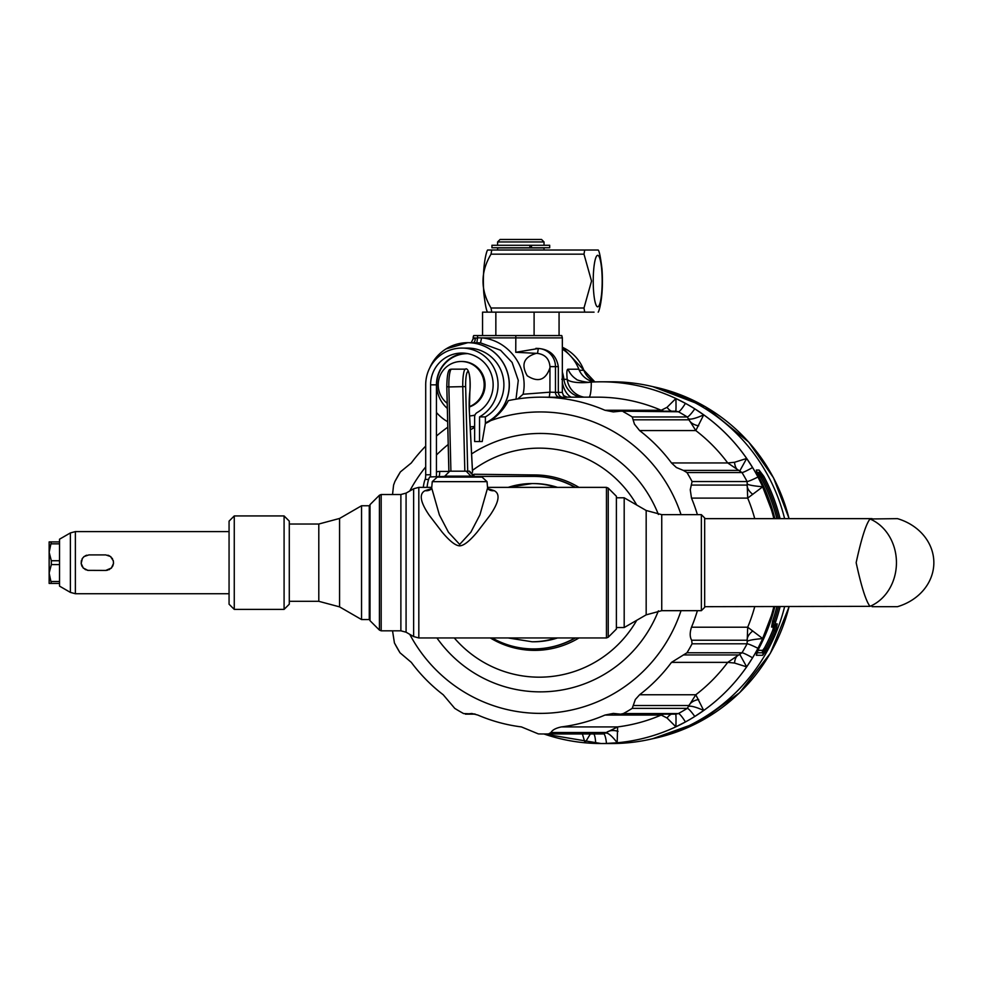 <?xml version="1.0" encoding="UTF-8"?>
<svg xmlns="http://www.w3.org/2000/svg" width="983" height="983" viewBox="0 0 983 983"><rect width="100%" height="100%" fill="white"/><g stroke="black" fill="none" stroke-linecap="round" stroke-linejoin="round"><path stroke-width="1.47" d="M473.794 335.572L561.772 335.572L562.35 337.894L481.584 337.894C508.42 339.774 529.1 367.863 523.079 394.244L517.808 398.901M427.04 487.371A25.951 4.51 90 0 1 429.792 476.952L444.795 476.399M562.35 349.125A42.158 41.519 90 0 1 578.84 369.215A20.766 20.446 90 0 0 594.039 381.932M739.88 654.592L746.675 666.855L734.534 663.046L727.715 662.37L741.981 652.773A171.312 168.72 -90 0 0 747.092 643.791L747.694 627.215L762.747 638.594A180.847 178.107 -90 0 0 773.842 606.683A180.872 178.12 90 0 1 601.105 743.529L611.844 743.529A180.872 178.12 -90 0 0 784.606 606.683M784.606 518.643A180.872 178.12 -90 0 0 611.844 381.797L601.105 381.797A180.872 178.12 90 0 1 773.867 518.643A180.847 178.107 -90 0 0 762.747 486.745L747.694 498.111L747.092 481.535L692.081 481.535L690.263 489.743L691.491 498.111A165.5 162.994 -90 0 1 697.389 514.65M429.608 368.22A42.134 41.495 90 0 1 446.073 348.891A42.134 41.495 90 0 1 467.736 342.686A42.134 41.495 90 0 1 509.231 384.832A42.134 41.495 90 0 1 485.381 422.96M474.642 426.376A42.134 41.495 90 0 1 470.193 426.892M446.073 420.761L447.658 421.695A42.134 41.495 90 0 1 446.073 420.761A42.134 41.495 90 0 1 436.44 412.491M474.113 474.248L534.617 474.949A87.72 86.393 90 0 1 578.938 487.371M508.186 487.371A79.119 77.915 90 0 1 532.11 483.55L533.585 483.55A79.119 77.915 90 0 1 557.508 487.371M557.508 637.955A79.119 77.915 90 0 1 533.585 641.776L532.11 641.776A79.119 77.915 90 0 0 556.034 637.955M492.139 637.955A86.258 84.956 -90 0 0 533.585 648.927A86.258 84.956 -90 0 0 575.03 637.955M575.03 487.371A86.258 84.956 -90 0 0 533.585 476.399L474.494 476.399M575.46 487.371A86.258 84.956 -90 0 0 534.015 476.399L533.585 476.399M566.466 397.316L541.412 397.157A165.5 162.994 -90 0 0 508.334 400.609C504.488 408.412 498.602 415.084 490.664 420.638A150.718 148.433 90 0 1 681.035 514.65M688.837 418.918A16.613 3.342 154.2 0 0 703.705 414.838L695.804 430.566L687.24 416.964A171.312 168.72 -90 0 0 678.381 411.766L620.543 411.177L613.331 411.914L604.975 410.267A165.5 162.994 -90 0 0 541.412 397.157M523.079 394.244L549.915 392.18L549.976 366.647C549.3 358.906 545.147 354.482 537.492 353.389L515.756 352.295L538.537 348.474C549.829 349.493 556.427 355.539 558.319 366.634L558.319 392.389L562.337 392.426L562.35 337.894M747.498 484.14A16.613 1.892 -176.1 0 0 762.747 486.745L757.967 477.025A16.613 1.364 152.1 0 1 747.092 481.535A171.312 168.72 -90 0 0 741.981 472.553L727.715 462.956L734.534 462.28L746.675 458.471A180.847 178.107 -90 0 0 703.705 414.838L694.784 408.854A180.847 178.107 -90 0 0 685.434 403.374L675.874 398.52A180.847 178.107 -90 0 0 591.262 382.092A20.766 5.775 -4.7 0 1 567.203 379.364C566.527 372.459 566.822 369.08 568.088 369.215L578.84 369.215M675.911 714.15L678.381 713.56A171.312 168.72 -90 0 0 687.24 708.362L695.804 694.76L703.705 710.488A180.847 178.107 -90 0 0 746.675 666.855L752.573 657.799A180.847 178.107 -90 0 0 757.967 648.301L762.747 638.594A16.613 1.892 176.1 0 0 747.498 641.186M675.677 714.15A16.613 0.836 -87.3 0 1 675.874 726.806L667.052 718.008L661.19 715.059L663.832 714.15M618.037 731.352A16.613 11.882 -140.4 0 0 606.413 732.519L550.984 732.519L548.6 733.908A171.312 168.72 90 0 1 543.476 733.982L598.487 733.982A171.312 168.72 -90 0 0 603.599 733.908L617.607 726.916L617.164 742.779A180.847 178.107 -90 0 0 675.874 726.806L685.434 721.952A180.847 178.107 -90 0 0 694.784 716.472L703.705 710.488A16.613 3.342 -154.2 0 0 688.837 706.408M590.341 733.982L585.032 742.779L582.403 733.982M485.369 423.464A42.158 41.519 -90 0 0 490.664 420.638M474.642 426.413A42.158 41.519 90 0 1 470.193 426.917L474.642 426.561M447.793 427.187A165.5 162.994 -90 0 0 436.44 436.047M425.7 446.11A165.5 162.994 -90 0 0 411.312 462.956L400.376 471.914L394.883 481.535A171.312 168.72 90 0 1 399.995 472.553M392.536 494.51L393.581 485.086L394.883 481.535M392.536 630.816L394.429 642.956L399.995 652.773A171.312 168.72 90 0 1 394.883 643.791M474.764 714.002L463.595 713.56A171.312 168.72 90 0 1 454.736 708.362L443.222 694.76A165.5 162.994 -90 0 1 411.312 662.37L399.995 652.773M543.476 733.982A171.312 168.72 90 0 1 538.365 733.908L521.42 726.916A165.5 162.994 -90 0 1 477.836 715.059L471.779 713.486L465.414 714.15M550.984 732.519C552.335 729.976 555.8 728.108 561.391 726.916A165.5 162.994 -90 0 0 604.975 715.059L613.331 713.412L620.556 714.162L623.369 713.56A171.312 168.72 90 0 0 632.229 708.362L635.337 699.503L639.589 694.76A165.5 162.994 -90 0 0 671.5 662.37L686.97 652.773A171.312 168.72 90 0 0 692.081 643.791L691.676 640.24C689.771 637.07 689.71 632.733 691.491 627.215A165.5 162.994 -90 0 0 697.389 610.676M734.534 462.28A16.613 8.097 104.5 0 0 738.737 470.39L683.32 470.39L686.97 472.553A171.312 168.72 90 0 1 692.081 481.535M683.32 470.39L676.39 467.515L671.5 462.956A165.5 162.994 -90 0 0 639.589 430.566L634.465 424.14L632.229 416.964A171.312 168.72 90 0 0 623.369 411.766M780.084 606.683A180.872 178.12 90 0 1 775.685 621.711L775.292 623.91L777.246 623.91L775.759 631.135A180.872 178.12 90 0 1 767.416 648.989L762.648 655.28L756.308 655.28L758.593 648.989A180.872 178.12 -90 0 0 774.825 606.683L758.63 648.964L756.48 653.806L756.222 652.712M756.222 472.614L756.48 471.521L758.63 476.362L774.862 518.643A180.872 178.12 -90 0 0 758.593 476.35L756.308 470.046L759.073 470.046L763.84 476.35A180.872 178.12 90 0 1 780.084 518.643M663.832 411.177L661.19 410.267L667.052 407.318L675.874 398.52A16.613 0.836 87.3 0 1 675.677 411.177M685.434 403.374A16.613 2.544 118.6 0 1 678.381 411.766L675.911 411.177M587.084 382.301A20.766 20.446 90 0 0 588.534 382.252L591.262 382.092A20.766 3.6 -93.2 0 1 589.161 397.157M568.088 369.215A20.766 20.446 90 0 0 576.333 379.192C575.399 380.003 589.1 383.186 590.488 382.129L591.262 382.092M757.967 477.025A180.847 178.107 -90 0 0 752.573 467.539L746.675 458.471L739.88 470.746M543.98 733.982A180.872 178.12 90 0 0 601.105 743.529L544.004 733.982A180.847 178.107 -90 0 0 585.032 742.779L595.698 743.431A180.847 178.107 -90 0 0 606.499 743.431L617.164 742.779A16.613 4.436 -123.8 0 0 605.933 733.109M671.536 714.15A16.613 8.073 -77.8 0 0 667.052 718.008M633.507 705.524L688.923 705.524A16.613 10.887 -171.9 0 1 698.655 699.491M683.32 654.936L738.737 654.936A16.613 8.097 -104.5 0 0 734.534 663.046M691.676 640.24L747.092 640.24A16.613 9.719 159 0 1 752.781 630.963M691.676 485.086L747.092 485.086A16.613 9.719 -159 0 0 752.781 494.363M633.507 419.802L688.923 419.802A16.613 10.887 171.9 0 0 698.655 425.836M671.536 411.177A16.613 8.073 77.8 0 1 667.052 407.318M561.784 379.254L567.203 379.364A20.766 20.446 90 0 0 584.111 397.157M516.001 399.184L518.274 380.372L512.094 362.42L500.544 350.243L480.515 342.858L467.822 342.674A42.158 41.519 90 0 1 508.346 375.69A42.158 41.519 90 0 1 485.381 423.022M549.288 397.157L549.915 392.18L558.319 392.401C558.602 395.277 560.138 396.948 562.927 397.378M477.591 335.572L477.529 337.796L481.584 337.894L480.515 342.858M473.228 338.791L477.529 337.796L476.878 342.674M571.184 397.157A20.766 11.661 85.2 0 1 562.35 382.706M757.93 650.341L762.685 650.341L764.553 647.809A178.414 175.711 -90 0 0 772.773 630.214L773.51 627.068L771.557 627.068L772.65 620.912A178.414 175.711 -90 0 0 776.853 606.683M776.853 518.643A178.414 175.711 -90 0 0 760.977 477.517L759.109 474.998L757.93 474.998M775.636 621.834L774.088 621.526L773.412 625.52L775.366 625.52L774.272 630.668A179.643 176.915 90 0 1 765.99 648.399L762.685 652.786A2.494 2.458 90 0 1 762.648 655.28M756.812 472.553L759.109 472.553L762.415 476.927L763.84 476.35M775.882 630.828L772.835 630.066M473.228 337.894L475.244 337.894A4.989 2.875 -96 0 1 473.487 342.674M474.998 415.047A31.186 30.706 -90 0 1 469.616 415.932A31.186 30.706 -90 0 0 474.961 415.133M583.865 370.321L579.282 370.235A41.114 40.487 -90 0 0 577.463 366.094M487.851 488.637L494.203 490.677C500.47 493.847 499.057 502.08 489.964 515.375L477.333 531.901C469.751 540.969 463.927 545.614 459.835 545.835C455.694 545.835 449.772 541.228 442.067 532.024L429.325 515.375C420.233 502.092 418.819 493.859 425.086 490.677L431.451 488.649M487.04 481.658L432.25 481.658L437.214 477.111L482.075 477.111L487.04 481.658L487.58 487.961L488.514 489.436A10.383 9.056 123.3 0 0 494.203 490.677M431.697 487.973L439.364 514.871L448.457 532.258L459.663 544.422L470.869 532.184L479.925 514.859L487.58 487.973M425.086 490.677A10.383 9.056 -123.3 0 0 430.837 489.399M608.231 637.23L616.39 629.071L616.39 496.255L608.231 488.096L608.231 637.23L606.462 637.955L606.462 487.371L487.543 487.371M701.358 610.676L701.358 514.65L661.743 514.65L661.743 610.676L701.358 610.676L704.676 607.347L704.676 517.98L701.358 514.65M616.39 497.791L624.193 497.791L624.193 627.535L616.39 627.535M369.276 522.428L369.276 505.766L361.547 505.766L361.547 619.56L369.276 619.56L369.276 522.428M428.613 479.421L425.147 479.421A25.288 4.387 90 0 0 423.268 487.371M425.147 479.421A4.989 0.86 90 0 0 425.7 474.777L425.7 384.832A36.74 36.174 -90 0 1 496.882 375.555A36.74 36.174 -90 0 1 479.544 416.89L479.532 441.539L474.642 441.539L474.642 416.903A4.989 4.903 -90 0 1 477.148 412.553A31.775 31.284 -90 0 0 461.875 353.057A31.775 31.284 -90 0 0 430.591 384.832L430.591 474.777A4.989 0.86 -90 0 1 430.517 476.73M464.799 353.192A31.775 31.284 -90 0 0 436.44 384.832L436.44 476.399M461.875 348.093L467.736 348.093A36.74 36.174 -90 0 1 485.393 416.89L479.544 416.89A4.989 4.903 -90 0 0 479.532 416.903L485.381 416.903L485.381 423.341L482.223 441.539L479.532 441.539M467.416 353.647A31.186 30.706 -90 0 0 447.326 408.412M469.223 406.704A23.346 22.99 -90 0 0 461.211 361.486A23.346 22.99 -90 0 0 447.204 403.337M469.223 407.023A23.346 22.99 -90 0 0 462.108 361.486L461.211 361.486M872.068 606.683L897.479 606.683A53.709 46.52 0 0 0 933.85 562.669A53.709 46.52 0 0 0 897.479 518.643L870.016 518.987C865.998 524.025 861.378 538.586 856.156 562.669C861.378 586.753 865.998 601.301 870.016 606.339L704.676 606.683M872.068 518.643L704.676 518.643M870.016 606.339A46.52 40.278 -90 0 0 896.447 562.669A46.52 40.278 -90 0 0 870.016 518.987M284.087 515.94L289.285 521.137L289.285 604.201L284.087 609.386L284.087 515.94L234.261 515.94L234.261 609.386L284.087 609.386M234.261 609.386L229.064 604.201L229.064 521.137L234.261 515.94M482.555 335.572L482.555 312.152L594.051 312.152M495.85 312.152L495.85 335.572M534.101 312.152L534.101 335.572M559.069 312.152L559.069 335.572M491.021 307.998L583.988 307.998L591.533 281.077L583.988 254.167L491.021 254.167C480.343 272.107 480.343 290.046 491.021 307.998L491.746 312.152L487.629 312.152C486.487 311.144 485.209 304.841 483.808 293.217C481.916 266 486.745 250.432 487.629 250.014L491.746 250.014L487.617 250.014M491.021 254.167L491.746 250.014L598.18 250.014C599.311 251.021 600.588 257.325 601.989 268.949C603.881 295.981 599.077 311.746 598.168 312.152M583.988 254.167L584.713 250.014M584.713 312.152L583.988 307.998M497.595 241.953L500.089 239.471L541.535 239.471L544.029 241.953L497.595 241.953L497.595 245.283M544.029 250.014L544.029 247.937L497.595 247.937L497.595 250.014M410.575 490.517A12.976 2.249 -90 0 1 411.177 490.05L411.398 490.05M473.265 475.612L472.749 476.866L470.562 476.153L473.265 475.612L469.026 471.176L453.077 471.176M450.263 471.176L466.212 471.176L470.452 475.612M529.898 245.283L531.459 245.283L531.459 247.777L491.942 247.777L491.942 245.283L529.898 245.283L529.898 247.777M531.459 247.777L549.681 247.777L549.681 245.283L531.459 245.283M105.759 570.435L87.843 570.361L83.248 568.002L81.171 563.443L82.375 558.442L84.133 556.525L88.9 554.904L105.759 554.904L110.526 556.525L113.315 560.863L113.487 563.443L111.398 568.002L105.759 570.435L107.516 570.226M70.383 592.393L59.533 586.126L59.533 539.2L70.383 532.933L70.383 592.393L75.372 593.732L75.372 531.594L70.383 532.933M108.855 569.784L109.74 569.329M110.968 568.42L111.693 567.683M112.418 566.65L113.057 565.323M113.364 564.205L113.524 562.768M113.438 561.502L113.18 560.371M112.59 558.983L112.087 558.172M111.054 556.98L110.293 556.366M109.285 555.739L107.884 555.198M88.9 570.435L87.143 570.226M85.804 569.784L84.919 569.329M83.69 568.42L82.965 567.683M82.228 566.65L81.601 565.323M81.282 564.205L81.134 562.768M81.22 561.502L81.478 560.371M82.056 558.983L82.56 558.172M83.604 556.98L84.354 556.366M85.374 555.739L86.774 555.198M59.533 583.435L49.15 583.435L49.15 541.903L59.533 541.903M51.325 583.435L49.15 573.052L51.325 564.586L51.325 560.74L49.15 552.286L51.325 541.903M51.325 581.506L59.533 581.506M59.533 564.586L51.325 564.586M51.325 560.74L59.533 560.74M59.533 543.832L51.325 543.832M49.15 578.864L49.15 573.052M49.15 552.286L49.15 546.462M456.972 344.136A42.158 41.519 90 0 1 467.822 342.674L446.073 348.891M454.293 637.955A114.52 112.787 -90 0 0 636.738 620.285M636.738 505.041A114.52 112.787 -90 0 0 472.454 470.402M578.938 637.955A87.72 86.393 90 0 1 490.308 637.955M471.594 453.925A129.203 127.249 90 0 1 658.401 514.478M658.401 610.848A129.203 127.249 90 0 1 555.555 690.938A129.203 127.249 90 0 1 436.931 637.955M565.778 397.157L597.615 397.157A165.5 162.994 -90 0 1 661.19 410.267L604.975 410.267M515.756 352.295L515.817 335.572M671.5 462.956L727.715 462.956A165.5 162.994 -90 0 0 695.804 430.566L639.589 430.566M639.589 694.76L695.804 694.76A165.5 162.994 -90 0 0 727.715 662.37L671.5 662.37M754.735 518.643A165.5 162.994 -90 0 0 747.694 498.111L691.491 498.111M561.391 726.916L617.607 726.916A165.5 162.994 -90 0 0 661.19 715.059L604.975 715.059M691.491 627.215L747.694 627.215A165.5 162.994 -90 0 0 754.735 606.683M436.44 471.987A9.965 9.818 90 0 1 439.72 471.422L448.223 471.422M681.035 610.676A150.718 148.433 90 0 1 553.036 712.835A150.718 148.433 90 0 1 409.764 634.342M409.764 490.996A150.718 148.433 90 0 1 425.7 466.925M436.44 455.018A150.718 148.433 90 0 1 448.211 444.488M470.341 429.755A150.718 148.433 90 0 1 474.642 427.507M533.585 648.927L534.015 648.927A86.258 84.956 -90 0 0 575.46 637.955M589.911 382.154A180.872 178.12 90 0 1 601.105 381.797L596.583 381.871M694.784 408.854A16.613 2.458 122.1 0 1 687.24 416.964L632.229 416.964M752.573 467.539A16.613 1.511 148.7 0 1 741.981 472.553L686.97 472.553M752.573 657.799A16.613 1.511 -148.7 0 0 741.981 652.773L686.97 652.773M757.967 648.301A16.613 1.364 -152.1 0 0 747.092 643.791L692.081 643.791M685.434 721.952A16.613 2.544 -118.6 0 0 678.381 713.56L623.369 713.56M694.784 716.472A16.613 2.458 -122.1 0 0 687.24 708.362L632.229 708.362M606.499 743.431A16.613 2.888 -91.8 0 0 603.599 733.908L548.6 733.908M593.658 733.982A16.613 2.888 -88.2 0 1 595.698 743.431M549.915 367.925C545.626 380.151 538.057 382.768 527.22 375.764C520.855 364.496 523.841 357.038 536.214 353.376M562.35 372.115A42.158 41.519 90 0 1 563.923 379.364A20.766 20.446 90 0 0 580.83 397.157M549.976 366.634L555.469 366.634L555.469 392.463A4.989 4.952 -91.4 0 0 560.126 397.439M558.319 366.634L555.469 366.634A18.186 18.05 90 0 0 538.365 348.474L538.537 348.474M535.932 348.338L538.365 348.474L537.492 353.389M567.424 397.157A20.766 20.446 90 0 1 563.296 395.375M760.977 477.517L762.415 476.927A179.643 176.915 90 0 1 778.462 518.643M778.462 606.683A179.643 176.915 90 0 1 774.162 621.305L772.552 621.219M775.685 621.711L772.65 620.912M759.109 474.998A2.494 2.458 -90 0 1 759.109 472.553A2.494 2.458 -90 0 0 759.073 470.046M775.292 623.91A2.494 2.458 90 0 1 773.412 625.52A2.494 2.458 90 0 0 771.557 627.068M756.578 471.914A2.494 2.458 -90 0 0 756.308 470.046M777.246 623.91A2.494 2.458 90 0 1 775.366 625.52A2.494 2.458 90 0 0 773.51 627.068M775.759 631.135L772.773 630.214M756.578 653.425A2.494 2.458 90 0 1 756.308 655.28M767.416 648.989L764.553 647.809M762.685 650.341A2.494 2.458 -90 0 0 762.685 652.786L756.812 652.786M439.72 471.422A4.989 0.86 -90 0 1 438.848 476.399M534.617 474.949A4.989 0.86 -90 0 1 534.015 476.399M652.921 738.663A179.619 176.891 -90 0 0 789.042 606.683M789.042 518.643A179.619 176.891 -90 0 0 652.921 386.675M594.862 381.908A20.766 20.446 90 0 1 583.828 370.235A41.114 40.487 -90 0 0 562.35 347.282M508.15 487.371L532.11 483.55A79.119 77.915 90 0 1 556.034 487.371M431.758 487.371L418.819 487.371L418.819 637.955L606.462 637.955M413.634 488.76L406.077 493.122L406.077 632.204L413.634 636.566L413.634 488.76L418.819 487.371M381.183 494.51L381.183 630.816L400.88 630.816L400.88 494.51L381.183 494.51L379.426 495.235L379.426 630.091L381.183 630.816M379.426 495.235L370.001 504.66L370.001 620.666L379.426 630.091M661.743 514.65L646.175 510.484L646.175 614.842L624.193 627.535M318.799 524.025L318.799 601.313L339.565 606.867L339.565 518.459L318.799 524.025L289.285 524.025M436.44 384.832L430.591 384.832M425.7 474.777L430.591 474.777M593.228 281.077A25.755 4.473 -90 0 1 599.937 258.787A25.755 4.473 -90 0 1 599.937 303.378A25.755 4.473 -90 0 1 593.228 281.077M470.562 476.153L444.795 476.153L449.784 471.176M474.494 477.111L474.494 476.153L473.241 476.153M472.504 472.172L469.333 411.275A23.26 4.043 -90 0 1 469.813 391.922A13.123 2.273 90 0 0 468.399 371.955A13.123 2.273 90 0 0 465.647 386.589L467.711 471.176M464.824 471.176L462.772 386.946A15.617 2.716 -90 0 1 465.451 369.153L451.541 369.153A15.617 2.716 90 0 0 448.862 386.946L465.647 386.589M446.835 386.589L448.862 386.946L450.914 471.176M448.899 471.25L446.835 386.712M465.451 369.153C466.581 367.753 471.189 370.013 469.837 392.205L469.37 411.14A2.494 0.7 177 0 1 469.333 411.275M675.899 411.177L620.617 411.177M675.899 714.15L620.851 714.15M475.293 714.15L465.463 714.15M591.52 382.08L595.87 381.896M473.72 335.572A4.989 4.989 0 0 0 473.155 337.894L473.155 338.656M471.238 342.674L473.155 338.754M562.337 392.426C563.394 395.903 564.795 397.537 566.515 397.329L566.515 397.329M652.835 738.675L699.478 721.878L739.72 692.61L770.402 653.191L789.116 606.683M789.116 518.643L773.547 477.861L748.739 442.104L705.155 406.593L652.835 386.651M594.887 381.908L562.35 347.269M508.15 637.955L532.11 641.776M432.25 481.658L431.697 487.961L430.763 489.448M406.077 493.122L400.88 494.51M406.077 632.204L400.88 630.816M413.634 636.566L418.819 637.955M608.231 488.096L606.462 487.371M370.001 504.66L369.276 506.429M370.001 620.666L369.276 618.909M646.175 510.484L624.193 497.791M661.743 610.676L646.175 614.842M339.565 606.867L361.547 619.56M339.565 518.459L361.547 505.766M318.799 601.313L289.285 601.313M544.029 241.953L544.029 245.283M444.795 477.111L444.795 476.153M474.494 476.153L469.505 471.176M229.064 531.594L75.372 531.594M229.064 593.732L75.372 593.732M472.553 472.209L469.37 411.14M448.862 471.25L446.798 386.651C447.228 366.389 450.3 369.841 451.541 369.153"/></g></svg>
